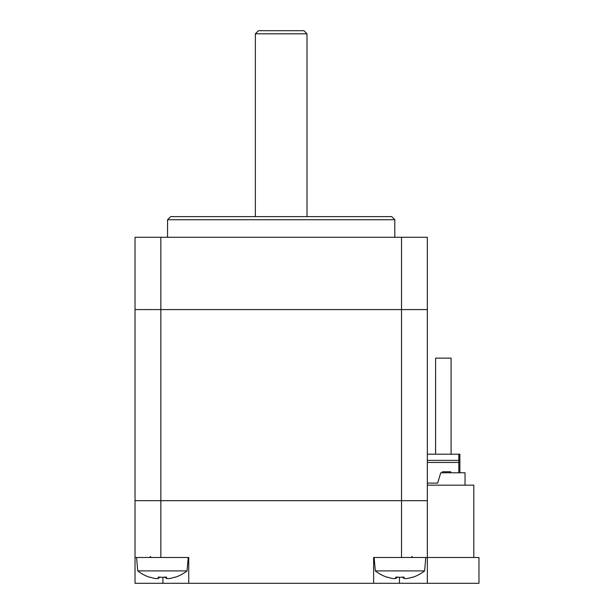 <?xml version="1.0" encoding="UTF-8"?>
<svg xmlns="http://www.w3.org/2000/svg" width="614" height="614" viewBox="0 0 614 614"><rect width="100%" height="100%" fill="white"/><g stroke="black" fill="none" stroke-linecap="round" stroke-linejoin="round"><path stroke-width="0.92" d="M427.336 583.3L478.974 583.3L478.974 557.481L427.336 557.481L427.336 583.3L399.445 583.3L399.445 577.29M162.91 577.29L162.91 583.3L399.445 583.3M373.619 583.3L373.619 557.481L427.336 557.481L427.336 500.671L401.51 500.671L427.336 500.671L427.336 309.579L135.026 309.579L135.026 500.671L401.51 500.671L135.026 500.671L135.026 557.481L188.736 557.481L188.736 583.3M162.91 583.3L135.026 583.3L135.026 557.481M281.181 216.619L170.661 216.619L167.561 219.72L394.794 219.72L391.701 216.619L281.181 216.619M401.51 237.28L401.51 309.579L427.336 309.579L427.336 237.28L135.026 237.28L135.026 309.579L160.845 309.579L160.845 557.481M401.51 557.481L401.51 309.579L160.845 309.579L160.845 237.28M465.036 485.175L465.036 472.78L440.76 472.78L437.659 483.111L427.336 483.111M473.816 557.481L473.816 485.175L427.336 485.175M168.006 578.58A39.304 27.76 -90 0 0 169.441 578.534A39.879 39.879 -90 0 0 175.021 577.106A39.879 39.879 90 0 1 169.433 578.534A39.304 27.83 -90 0 1 166.563 578.534L164.729 576.945M166.563 578.534L166.555 577.106A39.304 34.039 179.9 0 1 158.205 577.106L158.212 578.534L160.039 576.945M156.785 578.58A39.304 27.83 90 0 0 158.228 578.534A39.304 27.76 90 0 1 155.35 578.534A39.879 39.879 90 0 1 149.755 577.106L149.77 577.106M158.228 578.534L160.062 576.945M149.647 577.298A40.102 40.102 0 0 1 137.743 570.905L187.04 570.905A40.102 40.102 0 0 1 175.136 577.298L175.021 577.106M162.395 577.298A39.304 34.039 -179.9 0 0 162.411 577.298A39.304 34.039 -179.9 0 0 165.043 577.221M405.57 578.58A39.304 27.607 -90 0 0 407.028 578.534A39.879 39.879 -90 0 0 412.577 577.122A39.879 39.879 90 0 1 406.975 578.534A39.304 27.975 -90 0 1 404.089 578.534L402.262 576.945M404.089 578.534L404.05 577.106A39.304 34.039 179.3 0 1 395.7 577.106L395.738 578.534L397.573 576.945M395.738 578.534A39.304 27.607 90 0 1 392.891 578.534A39.879 39.879 90 0 1 387.304 577.106L387.357 577.106M394.349 578.58A39.304 27.975 90 0 0 395.83 578.534L397.657 576.945M387.219 577.298A40.102 40.102 0 0 1 375.315 570.905L424.612 570.905A40.102 40.102 0 0 1 412.708 577.298L412.57 577.106M399.96 577.298A39.304 34.039 -179.3 0 0 400.044 577.298A39.304 34.039 -179.3 0 0 402.584 577.221M458.835 472.78L458.835 454.191L459.871 454.191L459.871 472.78M458.835 454.191L427.336 454.191M458.835 462.449L427.336 462.449M442.41 472.78L442.41 471.744L450.676 471.744L442.41 471.744M450.676 472.78L450.676 471.744M435.595 454.191L435.595 358.131L443.331 358.131M435.572 454.191L435.595 358.123L451.09 358.131L451.09 454.191M303.899 30.7L258.456 30.7L255.355 33.801L307 33.801L303.899 30.7M458.835 460.385L427.336 460.385M394.794 237.28L394.794 219.72M167.561 237.28L167.561 219.72M150.645 556.445L149.609 557.481M187.04 570.905L188.214 557.481M137.743 570.905L136.569 557.481M411.71 556.445L412.746 557.481M424.612 570.905L425.786 557.481M375.315 570.905L374.141 557.481M307 216.619L307 33.801M255.355 216.619L255.355 33.801"/></g></svg>
